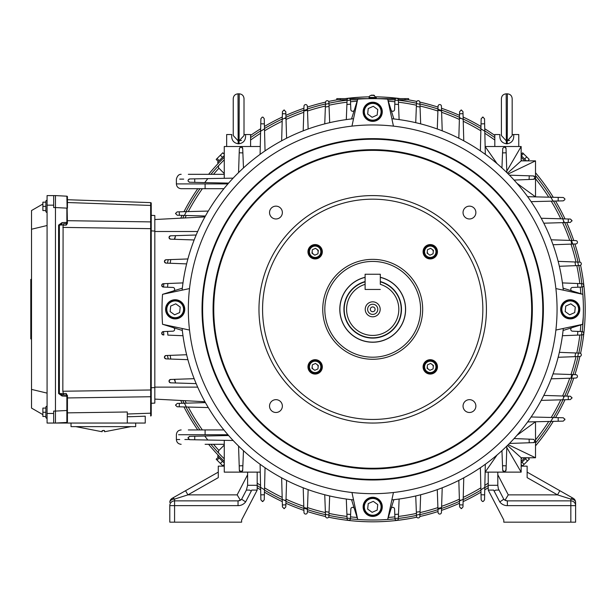 <?xml version="1.0" encoding="UTF-8"?>
<svg xmlns="http://www.w3.org/2000/svg" width="616" height="616" viewBox="0 0 616 616"><rect width="100%" height="100%" fill="white"/><g stroke="black" fill="none" stroke-linecap="round" stroke-linejoin="round"><path stroke-width="0.92" d="M393.863 499.692L387.764 519.173A210.403 210.403 0 0 1 387.733 519.18M459.413 118.449L461.122 118.395L459.436 117.625A210.403 210.403 0 0 1 463.186 119.365L462.97 111.642L461.292 110.01L459.621 111.635L458.82 138.223M480.911 129.121L481.312 129.114L480.919 128.875A210.403 210.403 0 0 1 481.312 129.114A210.403 210.403 0 0 1 484.8 131.262L484.523 118.742L482.844 117.109L481.165 118.742L480.365 150.889M286.594 138.223L285.793 111.635L283.93 110.025L282.444 111.642L281.643 140.802M265.049 150.889L264.241 118.742L263.04 117.171L262.17 117.156L260.891 118.742L260.091 154.377M393.439 492.507A184.361 184.361 0 0 0 393.439 126.126A184.361 184.361 0 0 0 189.512 330.053A184.361 184.361 0 0 0 393.439 492.507L387.672 519.481L380.488 519.873M239.947 147.247A1.679 1.679 0 0 1 242.696 148.471L241.018 146.862L239.347 148.487L238.561 172.588M506.853 172.588L505.99 148.04M505.967 147.963L505.328 147.147M506.067 148.487L504.396 146.862L502.718 148.471L502.618 152.907L506.206 152.791M354.346 110.01A1.794 1.794 0 0 1 350.835 109.548L350.442 100.1L347.07 100.485L347.085 99.931A1.679 1.679 0 0 1 348.764 98.321A1.679 1.679 0 0 1 350.435 99.931L350.442 100.1A210.403 210.403 0 0 0 349.595 100.192M346.3 499.029L347.085 518.703A1.679 1.679 0 0 0 348.764 520.312A1.679 1.679 0 0 0 350.435 518.703L350.835 509.085A1.794 1.794 0 0 1 354.346 508.623M420.666 123.878L419.873 102.31A1.679 1.679 0 0 0 418.195 100.693A1.679 1.679 0 0 0 416.524 102.302L415.731 122.669M442.219 130.831L441.418 106.191A1.679 1.679 0 0 0 439.747 104.566A1.679 1.679 0 0 0 438.068 106.183L437.275 128.983M399.114 119.604L398.321 99.931A1.679 1.679 0 0 0 396.65 98.321A1.679 1.679 0 0 0 394.972 99.931L394.579 109.548A1.794 1.794 0 0 1 391.068 110.01M324.748 123.878L325.541 102.31A1.679 1.679 0 0 1 327.212 100.693A1.679 1.679 0 0 1 328.89 102.302L329.683 122.669M303.195 130.831L303.988 106.191A1.679 1.679 0 0 1 305.667 104.566A1.679 1.679 0 0 1 307.338 106.183L308.139 128.983M228.621 183.106L204.735 182.613A210.403 210.403 0 0 1 207.831 178.609L233.125 178.139M205.421 216.024L184.415 215.423A210.403 210.403 0 0 1 186.355 211.635L208.277 211.065M552.899 417.517L552.906 417.918L553.145 417.525A210.403 210.403 0 0 1 552.906 417.918A210.403 210.403 0 0 1 550.758 421.413L563.278 421.128L564.918 419.419L563.286 417.779L531.131 416.978M550.758 421.413L527.643 421.937M485.323 464.256L484.523 499.892L483.244 501.478L482.367 501.463L483.244 501.478M194.71 439.778L207.831 440.024A210.403 210.403 0 0 1 204.735 436.02L189.659 436.336L188.019 437.976L189.666 439.685L194.71 439.778L194.772 436.228M233.125 440.494L207.831 440.024M204.735 436.02L228.621 435.527M184.415 403.21L177.208 403.411L175.591 405.282L177.208 406.768L186.355 406.999A210.403 210.403 0 0 1 184.415 403.21L205.421 402.61M208.277 407.569L186.355 406.999M562.423 282.906L582.089 283.699A1.679 1.679 0 0 1 583.698 285.37A1.679 1.679 0 0 1 582.089 287.048L572.48 287.449A1.794 1.794 0 0 0 572.018 290.952M562.423 335.728L582.089 334.935A1.679 1.679 0 0 0 583.698 333.264A1.679 1.679 0 0 0 582.089 331.585L572.48 331.185A1.794 1.794 0 0 1 572.018 327.681M182.99 282.906L167.86 283.514A313.652 313.652 0 0 0 167.575 287.225L163.317 287.048A1.679 1.679 0 0 1 161.715 285.37A1.679 1.679 0 0 1 163.325 283.699L167.86 283.514L163.871 283.676L163.486 287.056A210.403 210.403 0 0 1 163.579 286.201M167.575 287.225L172.934 287.449A1.794 1.794 0 0 1 173.396 290.952M182.99 335.728L167.86 335.119A313.652 313.652 0 0 1 167.575 331.408L163.317 331.585A1.679 1.679 0 0 0 161.715 333.264A1.679 1.679 0 0 0 163.325 334.935L163.871 334.958A210.403 210.403 0 0 1 163.764 334.049M167.575 331.408L172.934 331.185A1.794 1.794 0 0 0 173.396 327.681M399.114 499.029L398.321 518.703A1.679 1.679 0 0 1 396.65 520.312A1.679 1.679 0 0 1 394.972 518.703L394.579 509.085A1.794 1.794 0 0 0 391.068 508.623M527.643 196.696L563.278 197.505L564.864 198.775L564.849 199.653L564.864 198.775M531.131 201.655L563.286 200.855L564.849 199.653M543.797 223.2L570.385 222.407L572.002 220.543L570.378 219.05L541.218 218.249M551.189 239.801L575.829 240.602A1.679 1.679 0 0 1 577.454 242.273A1.679 1.679 0 0 1 575.837 243.951L553.037 244.745M558.15 261.353L579.718 262.147A1.679 1.679 0 0 1 581.327 263.825A1.679 1.679 0 0 1 579.718 265.504L559.359 266.289M347.971 100.377A210.403 210.403 0 0 0 347.07 100.485L346.3 119.604M484.8 131.262L485.323 154.377M563.578 396.026L563.625 397.736L564.395 396.05A210.403 210.403 0 0 1 563.625 397.736A210.403 210.403 0 0 1 562.654 399.792L570.378 399.584L572.01 397.859L570.385 396.234L543.797 395.433M562.654 399.792L541.218 400.385M463.186 119.365L463.771 140.802M551.189 378.832L575.829 378.031A1.679 1.679 0 0 0 577.454 376.361A1.679 1.679 0 0 0 575.837 374.682L553.037 373.889M558.15 357.28L579.718 356.487A1.679 1.679 0 0 0 581.327 354.808A1.679 1.679 0 0 0 579.718 353.137L559.359 352.344M480.365 467.744L481.165 499.892L482.367 501.463M458.82 480.411L459.621 506.999L461.484 508.608L462.97 506.991L463.771 477.831M442.219 487.803L441.418 512.443A1.679 1.679 0 0 1 439.747 514.067A1.679 1.679 0 0 1 438.068 512.45L437.275 489.651M420.666 494.756L419.873 516.323A1.679 1.679 0 0 1 418.202 517.941A1.679 1.679 0 0 1 416.524 516.331L415.731 495.965M264.503 489.512L264.102 489.52L264.495 489.758A210.403 210.403 0 0 1 264.102 489.52A210.403 210.403 0 0 1 260.606 487.372L260.891 499.892L262.608 501.524L264.241 499.892L265.049 467.744M260.606 487.372L260.091 464.256M285.993 500.184L284.284 500.238L285.97 501.008A210.403 210.403 0 0 1 284.284 500.238A210.403 210.403 0 0 1 282.228 499.268L282.444 506.991L284.161 508.623L285.793 506.999L286.594 480.411M282.228 499.268L281.643 477.831M303.195 487.803L303.988 512.443A1.679 1.679 0 0 0 305.667 514.067A1.679 1.679 0 0 0 307.338 512.45L308.139 489.651M324.748 494.756L325.541 516.323A1.679 1.679 0 0 0 327.212 517.941A1.679 1.679 0 0 0 328.89 516.331L329.683 495.965M170.193 263.263L166.05 263.109A1.679 1.679 0 0 1 164.434 261.43A1.679 1.679 0 0 1 166.05 259.76L170.763 259.582A313.652 313.652 0 0 0 170.193 263.263L186.625 263.894M187.903 258.959L170.763 259.582M166.05 259.76C164.126 260.868 164.118 261.985 166.05 263.109M175.622 235.659A210.403 210.403 0 0 0 175.468 236.067A313.652 313.652 0 0 0 174.713 239.301L170.647 239.162A1.679 1.679 0 0 1 169.03 237.483A1.679 1.679 0 0 1 170.655 235.812L196.157 235.012M174.713 239.301L194.163 239.963M170.655 235.812C168.715 236.929 168.715 238.045 170.647 239.162M207.831 178.609L189.666 178.948L188.072 180.211L188.958 179.117C172.372 179.117 172.372 179.117 188.958 179.117L189.666 178.948M204.735 182.613L189.151 182.205M163.325 283.699C161.4 284.815 161.4 285.932 163.317 287.048M186.355 211.635L177.208 211.873L175.591 213.352L177.208 215.223L184.415 215.423M167.429 355.478L166.05 355.524A1.679 1.679 0 0 0 164.434 357.203A1.679 1.679 0 0 0 166.05 358.882L170.763 359.051A313.652 313.652 0 0 1 170.193 355.37L167.429 355.478L168.245 358.959A210.403 210.403 0 0 1 168.099 358.335M170.193 355.37L186.625 354.739M187.903 359.675L170.763 359.051M166.05 358.882C164.126 357.765 164.118 356.649 166.05 355.524M174.559 380.072A210.403 210.403 0 0 1 174.305 379.348L170.647 379.471A1.679 1.679 0 0 0 169.03 381.15A1.679 1.679 0 0 0 170.655 382.821L175.622 382.975A210.403 210.403 0 0 1 175.468 382.567A313.652 313.652 0 0 1 174.713 379.333L174.305 379.348L175.468 382.567M174.713 379.333L194.163 378.678M196.157 383.622L175.622 382.975M170.655 382.821C168.715 381.704 168.715 380.588 170.647 379.471M163.325 334.935C161.4 333.818 161.4 332.702 163.317 331.585M189.512 330.053L162.847 324.378A210.403 210.403 0 0 1 162.847 324.347L182.336 330.476M162.847 294.286A210.403 210.403 0 0 1 162.847 294.255L182.336 288.157M357.673 519.18A210.403 210.403 0 0 1 357.642 519.173L351.551 499.692M583.26 317.101L582.567 324.378A210.403 210.403 0 0 1 582.567 324.378L563.078 330.476M563.078 288.157L582.567 294.255A210.403 210.403 0 0 1 582.567 294.286M387.733 99.453A210.403 210.403 0 0 1 387.764 99.461L393.863 118.942M351.551 118.942L357.642 99.461A210.403 210.403 0 0 1 357.673 99.453M163.579 332.432A210.403 210.403 0 0 1 163.486 331.577L163.871 334.958M175.468 236.067L174.305 239.285A210.403 210.403 0 0 1 174.559 238.561M168.099 260.298A210.403 210.403 0 0 1 168.245 259.675L167.429 263.155M325.464 514.345L328.936 515.115A210.403 210.403 0 0 1 328.043 514.922M304.473 508.346A210.403 210.403 0 0 1 303.85 508.131L307.446 509.34M347.971 518.256A210.403 210.403 0 0 1 347.07 518.148L350.442 518.533A210.403 210.403 0 0 1 349.595 518.441M285.855 504.851L282.382 504.943M264.372 494.763L260.776 494.848M484.8 487.372A210.403 210.403 0 0 1 481.312 489.52L480.919 489.758A210.403 210.403 0 0 0 481.312 489.52L480.911 489.512M463.186 499.268A210.403 210.403 0 0 1 461.122 500.238L459.436 501.008A210.403 210.403 0 0 0 461.122 500.238L459.413 500.184M417.371 514.922A210.403 210.403 0 0 1 416.478 515.115L419.943 514.345M437.961 509.34L441.564 508.131A210.403 210.403 0 0 1 440.94 508.346M395.818 518.441A210.403 210.403 0 0 1 394.964 518.533L398.344 518.148A210.403 210.403 0 0 1 397.443 518.256M459.551 504.851L463.024 504.943M481.042 494.763L484.63 494.848M419.943 104.289L416.478 103.519A210.403 210.403 0 0 1 417.371 103.711M440.94 110.287A210.403 210.403 0 0 1 441.564 110.503L437.961 109.294M397.443 100.377A210.403 210.403 0 0 1 398.344 100.485L394.964 100.1A210.403 210.403 0 0 1 395.818 100.192M577.731 356.556L578.501 353.084A210.403 210.403 0 0 1 578.308 353.984M571.733 377.554A210.403 210.403 0 0 1 571.517 378.17L572.726 374.574M581.643 334.049A210.403 210.403 0 0 1 581.535 334.958L581.928 331.577A210.403 210.403 0 0 1 581.835 332.432M459.551 113.783L463.024 113.691M568.237 396.165L568.337 399.638M481.042 123.87L484.63 123.785M558.15 417.648L558.235 421.244M260.606 131.262A210.403 210.403 0 0 1 264.102 129.114L264.495 128.875A210.403 210.403 0 0 0 264.102 129.114L264.503 129.121M282.228 119.365A210.403 210.403 0 0 1 284.284 118.395L285.97 117.625A210.403 210.403 0 0 0 284.284 118.395L285.993 118.449M328.043 103.711A210.403 210.403 0 0 1 328.936 103.519L325.464 104.289M307.446 109.294L303.85 110.503A210.403 210.403 0 0 1 304.473 110.287M285.855 113.783L282.382 113.691M264.372 123.87L260.776 123.785M550.758 197.22A210.403 210.403 0 0 1 552.906 200.716L553.145 201.109A210.403 210.403 0 0 0 552.906 200.716L552.899 201.116M562.654 218.842A210.403 210.403 0 0 1 563.625 220.898L564.395 222.584A210.403 210.403 0 0 0 563.625 220.898L563.578 222.607M578.308 264.649A210.403 210.403 0 0 1 578.501 265.55L577.731 262.077M572.726 244.059L571.517 240.463A210.403 210.403 0 0 1 571.733 241.079M581.835 286.201A210.403 210.403 0 0 1 581.928 287.056L581.535 283.676A210.403 210.403 0 0 1 581.643 284.584M568.237 222.468L568.337 218.996M558.15 200.985L558.235 197.39M357.642 519.173L351.967 492.507M394.987 518.834A210.695 210.695 0 0 1 387.672 519.481L387.764 519.173M162.847 294.255L189.512 288.581M387.764 99.461L393.439 126.126M351.967 126.126L357.642 99.461M555.894 288.581L582.567 294.255M179.256 406.814L179.348 403.349M179.256 211.819L179.348 215.284M194.71 178.856L194.772 182.405M188.088 181.089L188.072 180.211L188.088 181.089L189.659 182.298M223.916 188.696L181.158 188.696C178.255 188.411 176.661 186.81 176.376 183.907L227.928 183.907M188.342 174.328L224.263 174.328M497.066 163.633L485.146 146.508L521.151 146.508L521.151 160.868L535.52 160.868L535.52 196.874L516.955 183.291M224.263 178.309L224.263 146.508L260.268 146.508M501.94 167.937L502.587 151.844M533.987 179.225L530.183 179.441L533.548 179.302L535.158 177.685L533.541 175.953L509.432 175.175M514.083 180.08L530.183 179.441L529.113 179.402L529.229 175.814M533.541 175.953L534.395 176.222M534.68 178.809L534.072 179.202M243.474 167.937L242.696 148.471M497.066 455.001L485.146 472.125L521.151 472.125L521.151 457.765L535.52 457.765L535.52 421.76L516.955 435.343M224.263 440.332L224.263 472.125L260.268 472.125M227.928 434.727L178.571 434.727M179.826 434.727L181.297 434.727M187.118 434.727L188.342 434.727M188.342 439.516L184.854 439.516M179.71 439.516L177.223 439.516M188.088 437.545L188.958 439.516C172.372 439.516 172.372 439.516 188.958 439.516L189.666 439.685M189.659 436.336L189.151 436.428M205.105 444.305L224.263 444.305M509.432 443.458L533.98 442.604M514.083 438.553L530.183 439.193L529.113 439.231L529.229 442.819M533.541 442.681L535.158 440.948L533.548 439.331L530.183 439.193M534.057 442.581L534.873 441.942M501.94 450.696L502.718 470.162L504.335 471.771L506.067 470.154L506.206 465.842L505.805 471.001M502.587 466.789L502.618 465.727L506.206 465.842L506.853 446.046M503.218 471.294L502.825 470.678M502.795 470.601L502.718 470.162M238.561 446.046L239.347 470.154A1.679 1.679 0 0 0 239.97 471.402M243.474 450.696L242.827 466.789L242.796 465.727L239.208 465.842M240.502 471.687A1.679 1.679 0 0 0 242.696 470.162L242.827 466.789M239.347 470.154L241.072 471.771L242.696 470.162M582.22 287.041A210.695 210.695 0 0 1 582.875 294.356L583.26 301.532M364.926 519.873L357.742 519.481A210.695 210.695 0 0 1 350.427 518.834M242.827 151.844L242.796 152.907L239.208 152.791M188.342 429.937L223.916 429.937M506.806 447.493L521.151 472.125M507.492 445.414L521.151 457.765M508.238 444.667L535.52 457.765M179.71 179.117L183.691 179.117M188.342 183.907L186.879 183.907M181.204 183.907L179.456 183.907M506.806 171.14L521.151 146.508M507.492 173.219L521.151 160.868M508.238 173.966L535.52 160.868M204.928 216.901L154.824 219.527M204.928 401.732L154.824 399.106M163.764 284.584A210.403 210.403 0 0 1 163.871 283.676M257.18 472.125L257.18 490.09L241.618 520.012L241.618 522.168L169.793 522.168L169.793 505.651A4.789 4.789 0 0 1 174.574 500.862L238.038 500.862L240.402 500.238L237.152 494.871L247.601 474.774M224.263 466.143L218.272 466.143L218.272 477.639L187.919 494.871L174.574 499.083A4.789 2.102 -119.6 0 0 172.21 498.29L218.272 472.125M240.402 500.238L241.618 499.253A4.789 4.789 0 0 1 238.038 500.862A4.789 4.789 0 0 0 241.618 499.253L246.385 490.09L249.572 490.09L251.313 490.99A9.579 9.579 0 0 0 251.728 490.09L257.18 490.09M246.385 490.09L247.601 485.3L257.18 485.3M247.601 485.3L247.601 472.125M237.152 494.871L187.919 494.871L185.555 490.713M172.21 498.29A4.789 4.789 0 0 0 169.793 502.448A4.789 4.789 0 0 1 172.21 498.29A4.789 4.789 0 0 0 169.793 502.448A4.789 4.789 0 0 1 172.21 498.29M241.618 499.253L245.638 501.901A9.579 9.579 0 0 1 238.038 505.651L169.793 505.651A4.789 4.789 0 0 1 174.574 500.862L174.574 499.083A4.789 3.365 180 0 0 169.793 502.448M254.069 496.072L241.618 520.012M497.805 474.774L508.262 494.871L505.005 500.238L507.368 500.862L570.832 500.862L570.832 499.083L557.495 494.871L527.142 477.639L527.142 466.143L521.151 466.143M527.142 472.125L573.196 498.29A4.789 4.789 0 0 1 575.621 502.448L575.621 522.168L570.832 522.168L570.832 505.651L507.368 505.651A9.579 9.579 0 0 1 499.776 501.901L494.101 490.99A9.579 9.579 0 0 1 493.685 490.09L488.234 490.09L488.234 472.125M570.832 522.168L503.796 522.168L503.796 520.012L488.234 490.09M497.805 472.125L497.805 485.3L488.234 485.3M497.805 485.3L498.352 488.781L503.796 499.253A4.789 4.789 0 0 0 507.368 500.862A4.789 4.789 0 0 1 503.796 499.253L499.776 501.901M494.101 490.99L495.842 490.09L499.029 490.09M491.345 496.072L503.796 520.012M505.005 500.238L503.796 499.253M559.859 490.713L557.495 494.871L508.262 494.871M573.196 498.29A4.789 2.102 119.6 0 0 570.832 499.083A4.789 3.365 180 0 1 575.621 502.448A4.789 4.789 0 0 0 573.196 498.29M575.621 505.651A4.789 4.789 0 0 0 570.832 500.862A4.789 4.789 0 0 1 575.621 505.651L570.832 505.651L570.832 500.862M365.103 277.392A32.817 32.817 0 0 0 372.703 342.134A32.817 32.817 0 0 0 380.311 277.392M370.308 309.317A2.395 2.395 0 0 0 372.703 311.711A2.395 2.395 0 0 0 375.098 309.317A2.395 2.395 0 0 0 372.703 306.922A2.395 2.395 0 0 0 370.308 309.317M367.621 309.317A5.09 5.09 0 0 0 372.703 314.406A5.09 5.09 0 0 0 377.793 309.317A5.09 5.09 0 0 0 372.703 304.235A5.09 5.09 0 0 0 367.621 309.317M365.226 309.317A7.484 7.484 0 0 0 372.703 316.801A7.484 7.484 0 0 0 380.188 309.317A7.484 7.484 0 0 0 372.703 301.832A7.484 7.484 0 0 0 365.226 309.317M398.822 309.317A26.111 26.111 0 0 0 380.311 284.338L380.311 274.243L365.103 274.243L365.103 289.451L380.311 289.451L365.103 289.451L365.103 284.338A26.111 26.111 0 0 0 372.703 335.427A26.111 26.111 0 0 0 398.822 309.317M365.103 281.843A28.505 28.505 0 0 0 372.703 337.822A28.505 28.505 0 0 0 380.311 281.843M62.031 396.003L58.597 393.516L59.375 393.516L62.031 394.81L62.031 396.003L67.437 396.257L67.437 421.852L66.867 422.445L55.463 423.046L55.463 411.088L66.867 410.495L66.867 396.203L66.282 393.539L67.437 396.227L67.437 395.364M61.877 195.927L66.867 196.188A0.601 0.601 0 0 1 67.437 196.781L67.437 208.139L67.437 198.822L67.437 199.723L150.658 202.625A0.601 0.601 0 0 1 151.236 203.226L151.236 203.911L151.236 203.226M66.867 422.445L66.867 410.495L67.437 410.495L67.437 421.852A0.601 0.601 0 0 1 66.867 422.445L55.463 423.046L55.463 195.588L66.867 196.188L67.437 223.292L66.282 225.094L63.094 225.233L63.587 223.739L66.297 223.6L63.587 223.739M151.236 415.407L151.236 412.782L151.236 415.407A0.601 0.601 0 0 1 150.658 416.008L150.658 202.625M151.236 203.911L151.236 205.86L151.236 203.911A0.601 0.554 180 0 0 150.658 203.357M151.236 215.338L154.824 215.531L154.824 231.069L151.236 230.885L151.236 205.86L151.236 412.782A0.601 0.424 180 0 1 150.658 413.197L127.289 414.014M145.245 423.046L145.245 416.193L131.87 416.662L145.245 416.193L145.245 423.046L47.078 423.046L47.078 195.588L53.669 195.588L53.669 207.561L55.463 207.561L55.463 411.072L53.669 411.072L53.669 423.046L47.078 423.046M63.587 394.895L62.84 391.245L63.094 225.233M131.87 416.662L127.289 416.732M145.245 416.193L129.067 416.755M127.289 423.046L127.289 411.988L67.437 412.859M154.824 231.069L154.824 403.103L151.236 403.295M151.236 218.934L151.236 228.667L62.84 227.396M62.84 391.245L151.236 389.974L151.236 399.699L151.236 387.749L154.824 387.564M67.437 199.723L67.437 198.822M62.031 394.81L66.297 395.033L67.437 396.227L66.867 396.203M63.094 393.401L66.282 393.539M66.282 225.094L66.297 223.6L66.867 222.376L67.437 222.376M58.597 393.516L58.597 225.117L62.031 222.63L62.031 223.824L59.375 225.117L59.375 393.516L63.125 393.716M58.597 225.117L63.125 224.917M66.297 223.6L67.437 222.407L66.867 222.438M31.516 312.666L30.8 312.666L30.8 279.387L31.516 279.387M62.031 222.63L66.867 222.376L66.867 208.139L55.463 207.546L55.463 195.588L47.078 195.588M47.078 393.116L31.516 389.397L31.516 408.077L42.889 414.645M31.516 389.397L31.516 229.237L47.078 225.518M31.516 229.237L31.516 210.556L42.889 203.996M31.516 338.862L30.8 338.862L30.8 312.666M31.516 339.247L30.8 338.862M31.516 299.499L30.8 299.499M31.516 292.554L30.8 292.554M31.516 305.967L30.8 305.967M31.516 300.7L30.8 300.7M31.516 307.399L30.8 307.399M31.516 338.369L30.8 338.369M31.516 328.236L30.8 328.236M31.516 319.612L30.8 319.612M31.516 314.345L30.8 314.345M31.516 325.841L30.8 325.841M31.516 321.529L30.8 321.529M45.884 412.273L45.884 406.883L45.884 408.085L42.889 408.085L42.889 412.273L45.884 412.273L45.884 417.656L45.884 416.462L42.889 416.462L42.889 412.273M45.884 206.36L45.884 200.978L45.884 202.171L42.889 202.171L42.889 206.36L45.884 206.36L45.884 211.75L45.884 210.549L42.889 210.549L42.889 206.36M220.667 163.448L219.088 165.111A2.395 2.395 0 0 0 219.134 168.445L224.263 173.566M224.263 445.068L219.134 450.188A2.395 2.395 0 0 0 219.088 453.522L220.605 455.116M422.668 309.317A49.958 49.958 0 0 0 372.703 259.359A49.958 49.958 0 0 0 322.745 309.317A49.958 49.958 0 0 0 372.703 359.274A49.958 49.958 0 0 0 422.668 309.317M391.861 499.899A191.545 191.545 0 0 0 563.293 328.474M182.12 328.474A191.545 191.545 0 0 0 353.553 499.899M353.553 118.734A191.545 191.545 0 0 0 182.12 290.159M563.293 290.159A191.545 191.545 0 0 0 391.861 118.734M532.347 309.317A159.636 159.636 0 0 0 372.703 149.68A159.636 159.636 0 0 0 213.067 309.317A159.636 159.636 0 0 0 372.703 468.953A159.636 159.636 0 0 0 532.347 309.317M531.654 309.317A158.951 158.951 0 0 0 372.703 150.366A158.951 158.951 0 0 0 213.76 309.317A158.951 158.951 0 0 0 372.703 468.268A158.951 158.951 0 0 0 531.654 309.317M475.875 406.075A6.414 6.414 0 0 0 469.461 399.661A6.414 6.414 0 0 0 463.047 406.075A6.414 6.414 0 0 0 469.461 412.489A6.414 6.414 0 0 0 475.875 406.075M282.367 406.075A6.414 6.414 0 0 0 275.953 399.661A6.414 6.414 0 0 0 269.538 406.075A6.414 6.414 0 0 0 275.953 412.489A6.414 6.414 0 0 0 282.367 406.075M282.367 212.559A6.414 6.414 0 0 0 275.953 206.144A6.414 6.414 0 0 0 269.538 212.559A6.414 6.414 0 0 0 275.953 218.973A6.414 6.414 0 0 0 282.367 212.559M475.875 212.559A6.414 6.414 0 0 0 469.461 206.144A6.414 6.414 0 0 0 463.047 212.559A6.414 6.414 0 0 0 469.461 218.973A6.414 6.414 0 0 0 475.875 212.559M486.432 309.317A113.729 113.729 0 0 0 372.703 195.588A113.729 113.729 0 0 0 258.974 309.317A113.729 113.729 0 0 0 372.703 423.046A113.729 113.729 0 0 0 486.432 309.317M322.33 366.882A7.184 7.184 0 0 0 315.146 359.698A7.184 7.184 0 0 0 307.962 366.882A7.184 7.184 0 0 0 315.146 374.066A7.184 7.184 0 0 0 322.33 366.882M437.452 366.882A7.184 7.184 0 0 0 430.268 359.698A7.184 7.184 0 0 0 423.084 366.882A7.184 7.184 0 0 0 430.268 374.066A7.184 7.184 0 0 0 437.452 366.882M322.33 251.751A7.184 7.184 0 0 0 315.146 244.567A7.184 7.184 0 0 0 307.962 251.751A7.184 7.184 0 0 0 315.146 258.936A7.184 7.184 0 0 0 322.33 251.751M437.452 251.751A7.184 7.184 0 0 0 430.268 244.567A7.184 7.184 0 0 0 423.084 251.751A7.184 7.184 0 0 0 430.268 258.936A7.184 7.184 0 0 0 437.452 251.751M357.742 99.153A210.695 210.695 0 0 1 387.672 99.153M162.539 324.278A210.695 210.695 0 0 1 162.539 294.356M387.672 519.481A210.695 210.695 0 0 1 357.742 519.481M582.875 294.356A210.695 210.695 0 0 1 582.875 324.278L555.894 330.053M312.166 251.444A2.995 2.995 0 0 0 313.382 254.177M318.118 252.067A2.995 2.995 0 0 0 316.901 249.334M312.166 366.566A2.995 2.995 0 0 0 313.382 369.3M318.118 367.19A2.995 2.995 0 0 0 316.901 364.456M427.288 251.444A2.995 2.995 0 0 0 428.513 254.177M433.248 252.067A2.995 2.995 0 0 0 432.024 249.334M427.288 366.566A2.995 2.995 0 0 0 428.513 369.3M433.248 367.19A2.995 2.995 0 0 0 432.024 364.456M320.397 249.572A5.69 5.69 0 0 0 312.966 246.5A5.69 5.69 0 0 0 309.887 253.931A5.69 5.69 0 0 0 317.325 257.003A5.69 5.69 0 0 0 320.397 249.572M309.34 254.162A6.283 6.283 0 0 1 312.736 245.946A6.283 6.283 0 0 1 320.951 249.349A6.283 6.283 0 0 1 317.548 257.557A6.283 6.283 0 0 1 309.34 254.162M317.941 253.784L318.303 250.35L315.5 248.317L312.343 249.726L311.989 253.161L314.784 255.193L317.941 253.784M435.52 364.703A5.69 5.69 0 0 0 428.089 361.63A5.69 5.69 0 0 0 425.017 369.061A5.69 5.69 0 0 0 432.447 372.133A5.69 5.69 0 0 0 435.52 364.703M424.463 369.284A6.283 6.283 0 0 1 427.858 361.076A6.283 6.283 0 0 1 436.074 364.472A6.283 6.283 0 0 1 432.678 372.688A6.283 6.283 0 0 1 424.463 369.284M433.063 368.907L433.425 365.473L430.63 363.44L427.473 364.849L427.111 368.291L429.906 370.316L433.063 368.907M320.397 364.703A5.69 5.69 0 0 0 312.966 361.63A5.69 5.69 0 0 0 309.887 369.061A5.69 5.69 0 0 0 317.325 372.133A5.69 5.69 0 0 0 320.397 364.703M309.34 369.284A6.283 6.283 0 0 1 312.736 361.076A6.283 6.283 0 0 1 320.951 364.472A6.283 6.283 0 0 1 317.548 372.688A6.283 6.283 0 0 1 309.34 369.284M317.941 368.907L318.303 365.473L315.5 363.44L312.343 364.849L311.989 368.291L314.784 370.316L317.941 368.907M435.52 249.572A5.69 5.69 0 0 0 428.089 246.5A5.69 5.69 0 0 0 425.017 253.931A5.69 5.69 0 0 0 432.447 257.003A5.69 5.69 0 0 0 435.52 249.572M424.463 254.162A6.283 6.283 0 0 1 427.858 245.946A6.283 6.283 0 0 1 436.074 249.349A6.283 6.283 0 0 1 432.678 257.557A6.283 6.283 0 0 1 424.463 254.162M433.063 253.784L433.425 250.35L430.63 248.317L427.473 249.726L427.111 253.161L429.906 255.193L433.063 253.784M182.913 306.106A8.378 8.378 0 0 0 171.964 301.578A8.378 8.378 0 0 0 167.436 312.528A8.378 8.378 0 0 0 178.386 317.055A8.378 8.378 0 0 0 182.913 306.106M166.882 312.759A8.978 8.978 0 0 1 171.741 301.024A8.978 8.978 0 0 1 183.468 305.875A8.978 8.978 0 0 1 178.617 317.61A8.978 8.978 0 0 1 166.882 312.759M179.649 312.566L180.226 307.068L175.752 303.819L170.701 306.067L170.124 311.573L174.605 314.815L179.649 312.566M380.449 503.634A8.378 8.378 0 0 0 369.492 499.106A8.378 8.378 0 0 0 364.965 510.056A8.378 8.378 0 0 0 375.914 514.591A8.378 8.378 0 0 0 380.449 503.634M364.41 510.287A8.978 8.978 0 0 1 369.269 498.552A8.978 8.978 0 0 1 380.996 503.411A8.978 8.978 0 0 1 376.145 515.138A8.978 8.978 0 0 1 364.41 510.287M377.185 510.094L377.754 504.596L373.281 501.347L368.229 503.603L367.66 509.101L372.133 512.343L377.185 510.094M577.977 306.106A8.378 8.378 0 0 0 567.028 301.578A8.378 8.378 0 0 0 562.493 312.528A8.378 8.378 0 0 0 573.442 317.055A8.378 8.378 0 0 0 577.977 306.106M561.938 312.759A8.978 8.978 0 0 1 566.797 301.024A8.978 8.978 0 0 1 578.532 305.875A8.978 8.978 0 0 1 573.673 317.61A8.978 8.978 0 0 1 561.938 312.759M574.713 312.566L575.282 307.068L570.809 303.819L565.758 306.067L565.188 311.573L569.661 314.815L574.713 312.566M380.449 108.578A8.378 8.378 0 0 0 369.492 104.05A8.378 8.378 0 0 0 364.965 114.999A8.378 8.378 0 0 0 375.914 119.527A8.378 8.378 0 0 0 380.449 108.578M364.41 115.223A8.978 8.978 0 0 1 369.269 103.496A8.978 8.978 0 0 1 380.996 108.347A8.978 8.978 0 0 1 376.145 120.081A8.978 8.978 0 0 1 364.41 115.223M377.185 115.038L377.754 109.532L373.281 106.291L368.229 108.539L367.66 114.037L372.133 117.286L377.185 115.038M184.022 305.651A9.579 9.579 0 0 1 178.848 318.164A9.579 9.579 0 0 1 166.328 312.982A9.579 9.579 0 0 1 171.51 300.469A9.579 9.579 0 0 1 184.022 305.651M381.55 503.18A9.579 9.579 0 0 1 376.376 515.692A9.579 9.579 0 0 1 363.856 510.518A9.579 9.579 0 0 1 369.038 497.998A9.579 9.579 0 0 1 381.55 503.18M579.086 305.651A9.579 9.579 0 0 1 573.904 318.164A9.579 9.579 0 0 1 561.392 312.982A9.579 9.579 0 0 1 566.566 300.469A9.579 9.579 0 0 1 579.086 305.651M381.55 108.116A9.579 9.579 0 0 1 376.376 120.636A9.579 9.579 0 0 1 363.856 115.454A9.579 9.579 0 0 1 369.038 102.941A9.579 9.579 0 0 1 381.55 108.116M224.263 463.078L217.795 456.61L217.795 455.763L218.642 455.763L219.935 457.01L217.594 454.554M218.757 455.786L219.134 456.187M220.028 454.516L220.405 454.916M582.875 324.278A210.695 210.695 0 0 1 582.22 331.593M581.843 334.942A210.695 210.695 0 0 1 578.809 353.099M578.047 356.548A210.695 210.695 0 0 1 573.042 374.582M571.841 378.162A210.695 210.695 0 0 1 564.718 396.057M562.993 399.784A210.695 210.695 0 0 1 553.491 417.533M551.112 421.406A210.695 210.695 0 0 1 535.52 443.058M522.229 457.765A210.695 210.695 0 0 1 521.151 458.843M488.234 485.523A210.695 210.695 0 0 1 484.792 487.726M480.927 490.097A210.695 210.695 0 0 1 463.17 499.607M459.451 501.332A210.695 210.695 0 0 1 441.549 508.454M437.976 509.648A210.695 210.695 0 0 1 419.935 514.653M416.485 515.415A210.695 210.695 0 0 1 398.336 518.449M347.077 518.449A210.695 210.695 0 0 1 328.921 515.415M325.479 514.653A210.695 210.695 0 0 1 307.438 509.648M303.865 508.454A210.695 210.695 0 0 1 285.963 501.332M282.236 499.607A210.695 210.695 0 0 1 264.487 490.097M260.614 487.726A210.695 210.695 0 0 1 257.18 485.523M224.263 458.843A210.695 210.695 0 0 1 210.926 444.305M199.954 429.937A210.695 210.695 0 0 1 186.017 406.991M184.092 403.218A210.695 210.695 0 0 1 182.79 400.569M219.935 161.623C215.677 166.104 215.677 166.104 219.935 161.623L224.263 157.249M216.64 165.103L217.594 164.079M218.757 162.847L219.134 162.455M180.75 218.172A212.497 212.497 0 0 1 182.113 215.361M183.961 211.696A212.497 212.497 0 0 1 197.767 188.696M208.601 174.328A212.497 212.497 0 0 1 224.263 157.273M250.596 135.412A212.497 212.497 0 0 1 260.668 128.759M264.433 126.472A212.497 212.497 0 0 1 282.297 117.017M285.901 115.361A212.497 212.497 0 0 1 303.927 108.262M307.376 107.115A212.497 212.497 0 0 1 325.556 102.117M328.613 101.448A212.497 212.497 0 0 1 337.168 99.815M345.137 98.622A212.497 212.497 0 0 1 369.215 96.851M376.191 96.851A212.497 212.497 0 0 1 400.269 98.622M408.246 99.815A212.497 212.497 0 0 1 416.801 101.448M419.858 102.117A212.497 212.497 0 0 1 438.038 107.115M441.487 108.262A212.497 212.497 0 0 1 459.505 115.361M463.117 117.017A212.497 212.497 0 0 1 480.973 126.472M484.746 128.759A212.497 212.497 0 0 1 494.817 135.412M521.151 157.273A212.497 212.497 0 0 1 524.747 160.868L521.151 157.249M535.52 172.765A212.497 212.497 0 0 1 553.26 197.274M555.547 201.047A212.497 212.497 0 0 1 565.003 218.903M566.666 222.515A212.497 212.497 0 0 1 573.758 240.533M574.905 243.982A212.497 212.497 0 0 1 579.902 262.17M580.572 265.226A212.497 212.497 0 0 1 580.572 353.407M579.902 356.464A212.497 212.497 0 0 1 574.905 374.651M573.758 378.101A212.497 212.497 0 0 1 566.666 396.119M565.003 399.73A212.497 212.497 0 0 1 555.547 417.586M553.26 421.359A212.497 212.497 0 0 1 535.52 445.868M524.77 457.765L521.151 461.384L524.77 457.765A212.497 212.497 0 0 1 521.151 461.361M488.234 487.664A212.497 212.497 0 0 1 484.746 489.874M480.973 492.161A212.497 212.497 0 0 1 463.117 501.617M459.505 503.272A212.497 212.497 0 0 1 441.487 510.371M438.038 511.519A212.497 212.497 0 0 1 419.858 516.516M416.801 517.186A212.497 212.497 0 0 1 328.613 517.186M325.556 516.516A212.497 212.497 0 0 1 307.376 511.519M303.927 510.371A212.497 212.497 0 0 1 285.901 503.272M282.297 501.617A212.497 212.497 0 0 1 264.433 492.161M260.668 489.874A212.497 212.497 0 0 1 257.18 487.664M224.263 461.361A212.497 212.497 0 0 1 208.601 444.305M197.767 429.937A212.497 212.497 0 0 1 183.961 406.937M182.113 403.272A212.497 212.497 0 0 1 180.75 400.462M182.79 218.064A210.695 210.695 0 0 1 184.092 215.415M186.017 211.642A210.695 210.695 0 0 1 199.954 188.696M210.926 174.328A210.695 210.695 0 0 1 224.263 159.79M250.596 137.607A210.695 210.695 0 0 1 260.614 130.908M264.487 128.536A210.695 210.695 0 0 1 282.236 119.027M285.963 117.302A210.695 210.695 0 0 1 303.865 110.187M307.438 108.986A210.695 210.695 0 0 1 325.479 103.981M328.921 103.219A210.695 210.695 0 0 1 347.077 100.185M398.336 100.185A210.695 210.695 0 0 1 416.485 103.219M419.935 103.981A210.695 210.695 0 0 1 437.976 108.986M441.549 110.187A210.695 210.695 0 0 1 459.451 117.302M463.17 119.027A210.695 210.695 0 0 1 480.927 128.536M484.792 130.908A210.695 210.695 0 0 1 494.817 137.607M521.151 159.79A210.695 210.695 0 0 1 522.229 160.868M535.52 175.575A210.695 210.695 0 0 1 551.112 197.228M553.491 201.101A210.695 210.695 0 0 1 562.993 218.849M564.718 222.576A210.695 210.695 0 0 1 571.841 240.471M573.042 244.052A210.695 210.695 0 0 1 578.047 262.093M578.809 265.535A210.695 210.695 0 0 1 581.843 283.691M220.028 164.118L220.405 163.717M521.151 155.555L526.464 160.868M521.151 154.3L522.638 152.814L526.742 156.918L524.624 159.028M523.454 153.63L521.336 155.748M526.742 156.918L529.213 159.382L527.727 160.868M219.18 160.63L217.071 158.52L216.185 159.405L218.303 161.515L217.795 162.023L224.263 155.555L222.492 157.326L220.374 155.209L222.792 152.791L224.263 154.262M217.071 158.52L220.374 155.209M217.795 456.61L218.303 457.118L216.185 459.228L217.071 460.113L219.18 458.004M218.642 455.763L224.263 461.384M224.263 464.372L222.792 465.842L217.071 460.113M220.374 463.425L222.492 461.307M526.464 457.765L521.151 463.078L526.464 457.765M525.409 458.82L527.527 460.937L529.344 459.12L527.989 457.765M527.527 460.937L524.108 464.356L521.991 462.239M524.108 464.356L522.507 465.958L521.151 464.603M398.313 99.815L408.624 99.815L408.624 98.622L397.597 98.622M395.703 98.622L349.711 98.622M347.817 98.622L336.79 98.622L336.79 99.815L340.386 99.815L340.386 98.622M394.987 99.815L387.88 99.815M357.534 99.815L350.427 99.815M347.101 99.815L340.386 99.815M373.204 95.103L374.405 95.364L371.009 95.364M373.204 95.049L376.299 97.42L375.698 98.622M104.219 430.499L102.148 430.646L102.148 431.685L102.148 430.646L104.543 430.646L103.349 430.43M104.543 431.685L104.543 430.646M71.025 426.634L71.025 423.046L71.025 426.634L135.674 426.634L135.674 423.046M365.103 277.285A32.925 32.925 0 0 0 372.703 342.242A32.925 32.925 0 0 0 380.311 277.285M420.589 309.317A47.886 47.886 0 0 0 372.703 261.43A47.886 47.886 0 0 0 324.817 309.317A47.886 47.886 0 0 0 372.703 357.203A47.886 47.886 0 0 0 420.589 309.317M509.625 140.356L508.539 140.671M494.817 146.508L494.817 134.534L499.907 134.534C499.383 139.817 501.524 142.904 506.329 143.782L507.245 143.782C512.05 142.897 514.191 139.809 513.667 134.534L518.757 134.534L518.757 146.508M512.142 134.534L513.667 134.534M501.432 134.534L501.401 135.543L506.19 140.748L507.384 140.748L512.173 135.543L512.173 98.622C511.888 95.711 510.294 94.117 507.384 93.832L507.245 143.782M501.401 135.543L501.401 98.622C501.686 95.711 503.28 94.117 506.19 93.832L506.329 143.782M241.464 140.356L240.379 140.671M226.657 146.508L226.657 134.534L231.747 134.534C231.223 139.817 233.364 142.904 238.161 143.782L239.085 143.782C243.89 142.897 246.03 139.809 245.507 134.534L250.596 134.534L250.596 146.508M243.975 134.534L245.507 134.534M233.272 134.534L233.241 135.543L238.03 140.748L239.224 140.748L244.013 135.543L244.013 98.622C243.728 95.711 242.134 94.117 239.224 93.832L239.085 143.782M233.241 135.543L233.241 98.622C233.526 95.711 235.12 94.117 238.03 93.832L238.161 143.782M325.364 511.634A313.652 313.652 0 0 0 329.052 512.173M303.834 507.569A313.652 313.652 0 0 0 307.484 508.369M346.908 514.168A313.652 313.652 0 0 0 350.612 514.445M284.392 508.6L283.93 508.608M263.04 501.463L262.17 501.478M420.043 511.634A313.652 313.652 0 0 1 416.362 512.173M441.58 507.569A313.652 313.652 0 0 1 437.93 508.369M398.506 514.168A313.652 313.652 0 0 1 394.794 514.445M461.014 508.6L461.484 508.608M420.043 106.999A313.652 313.652 0 0 0 416.362 106.46M441.58 111.065A313.652 313.652 0 0 0 437.93 110.264M398.506 104.474A313.652 313.652 0 0 0 394.794 104.189M575.021 356.656A313.652 313.652 0 0 0 575.56 352.976M570.963 378.193A313.652 313.652 0 0 0 571.756 374.543M577.554 335.119A313.652 313.652 0 0 0 577.839 331.408M461.014 110.033L461.484 110.025M571.987 397.628L572.002 398.09M482.367 117.171L483.244 117.156M564.849 418.98L564.864 419.858M325.364 106.999A313.652 313.652 0 0 1 329.052 106.46M303.834 111.065A313.652 313.652 0 0 1 307.484 110.264M346.908 104.474A313.652 313.652 0 0 1 350.612 104.189M284.392 110.033L283.93 110.025M263.04 117.171L262.17 117.156M575.021 261.977A313.652 313.652 0 0 1 575.56 265.665M570.963 240.44A313.652 313.652 0 0 1 571.756 244.09M577.554 283.514A313.652 313.652 0 0 1 577.839 287.225M571.987 221.005L572.002 220.543M175.591 405.282L175.599 404.812M175.591 213.352L175.599 213.821M205.105 429.937L205.105 434.727M205.105 183.907L205.105 188.696M197.682 231.5L154.824 231.5M197.682 387.133L154.824 387.133M251.313 490.99L245.638 501.901M174.574 500.862L174.574 522.168M238.038 500.862L238.038 505.651M507.368 505.651L507.368 500.862M365.103 281.558A28.783 28.783 0 0 0 372.703 338.099A28.783 28.783 0 0 0 380.311 281.558M66.882 418.949A0.601 0.424 0 0 0 67.437 418.526M67.437 200.108A0.601 0.424 180 0 0 66.882 199.684M151.236 414.722A0.601 0.554 180 0 1 150.658 415.276M67.437 202.525L150.658 205.436A0.601 0.424 0 0 1 151.236 205.86M151.236 393.401L150.658 393.632M151.236 396.319A0.601 0.424 180 0 1 150.658 396.735L67.437 397.944M151.236 225.233L150.658 225.002M67.437 220.69L150.658 221.899A0.601 0.424 0 0 1 151.236 222.314M31.516 292.307L30.8 292.307M53.669 205.166L47.078 205.166M53.669 413.467L47.078 413.467M31.516 288.38L30.8 288.38M543.381 309.317A170.678 170.678 0 0 0 372.703 138.639A170.678 170.678 0 0 0 202.033 309.317A170.678 170.678 0 0 0 372.703 479.995A170.678 170.678 0 0 0 543.381 309.317M542.788 309.317A170.085 170.085 0 0 0 372.703 139.231A170.085 170.085 0 0 0 202.625 309.317A170.085 170.085 0 0 0 372.703 479.402A170.085 170.085 0 0 0 542.788 309.317M262.57 309.317A110.141 110.141 0 0 0 372.703 419.457A110.141 110.141 0 0 0 482.844 309.317A110.141 110.141 0 0 0 372.703 199.176A110.141 110.141 0 0 0 262.57 309.317M580.842 324.917A208.716 208.716 0 0 1 580.241 331.508M579.833 335.027A208.716 208.716 0 0 1 576.799 353.022M575.998 356.618A208.716 208.716 0 0 1 570.986 374.513M569.723 378.232A208.716 208.716 0 0 1 562.577 395.996M560.768 399.846A208.716 208.716 0 0 1 551.212 417.479M548.74 421.46A208.716 208.716 0 0 1 535.52 439.916M488.234 483.152A208.716 208.716 0 0 1 484.846 485.354M480.865 487.826A208.716 208.716 0 0 1 463.232 497.382M459.382 499.183A208.716 208.716 0 0 1 441.618 506.329M437.899 507.592A208.716 208.716 0 0 1 420.012 512.604M416.408 513.413A208.716 208.716 0 0 1 398.413 516.447M394.895 516.855A208.716 208.716 0 0 1 388.303 517.455M357.103 517.455A208.716 208.716 0 0 1 350.512 516.855M347 516.447A208.716 208.716 0 0 1 329.006 513.413M325.402 512.604A208.716 208.716 0 0 1 307.507 507.592M303.796 506.329A208.716 208.716 0 0 1 286.024 499.183M282.174 497.382A208.716 208.716 0 0 1 264.549 487.826M260.568 485.354A208.716 208.716 0 0 1 257.18 483.152M218.919 450.435A208.716 208.716 0 0 1 213.513 444.305M202.371 429.937A208.716 208.716 0 0 1 188.28 407.053M186.271 403.157A208.716 208.716 0 0 1 185.046 400.685M185.046 217.949A208.716 208.716 0 0 1 186.271 215.477M188.28 211.581A208.716 208.716 0 0 1 202.371 188.696M213.513 174.328A208.716 208.716 0 0 1 218.919 168.199M250.596 140.048A208.716 208.716 0 0 1 260.568 133.279M264.549 130.808A208.716 208.716 0 0 1 282.174 121.252M286.024 119.45A208.716 208.716 0 0 1 303.796 112.305M307.507 111.042A208.716 208.716 0 0 1 325.402 106.029M329.006 105.221A208.716 208.716 0 0 1 347 102.187M350.512 101.779A208.716 208.716 0 0 1 357.103 101.178M388.303 101.178A208.716 208.716 0 0 1 394.895 101.779M398.413 102.187A208.716 208.716 0 0 1 416.408 105.221M420.012 106.029A208.716 208.716 0 0 1 437.899 111.042M441.618 112.305A208.716 208.716 0 0 1 459.382 119.45M463.232 121.252A208.716 208.716 0 0 1 480.865 130.808M484.846 133.279A208.716 208.716 0 0 1 494.817 140.048M535.52 178.717A208.716 208.716 0 0 1 548.74 197.174M551.212 201.155A208.716 208.716 0 0 1 560.768 218.788M562.577 222.638A208.716 208.716 0 0 1 569.723 240.402M570.986 244.121A208.716 208.716 0 0 1 575.998 262.016M576.799 265.611A208.716 208.716 0 0 1 579.833 283.606M580.241 287.125A208.716 208.716 0 0 1 580.842 293.716M405.028 99.815L405.028 98.622M372.049 95.064C369.846 95.588 368.869 96.373 369.115 97.42L376.299 97.42M369.115 97.42L369.115 98.021L376.299 98.021M181.158 429.937C178.255 430.222 176.661 431.824 176.376 434.727L176.376 439.516C176.653 442.427 178.255 444.02 181.158 444.305M181.166 174.328C178.91 174.213 177.316 175.806 176.376 179.117L176.376 183.907M47.078 406.883L46.485 406.283L45.884 406.883M46.485 418.256L47.078 417.656L46.485 418.256L45.884 417.656L46.485 418.256M46.485 200.377L45.884 200.978L46.485 200.377L47.078 200.978L46.485 200.377M45.884 211.75L46.485 212.351L47.078 211.75M217.795 162.023L217.795 162.87L218.642 162.87M369.115 98.021L369.715 98.622M130.885 426.634L104.897 431.685L130.885 426.634M75.814 426.634L101.794 431.685L75.814 426.634M506.19 93.832L507.384 93.832M238.03 93.832L239.224 93.832"/></g></svg>
